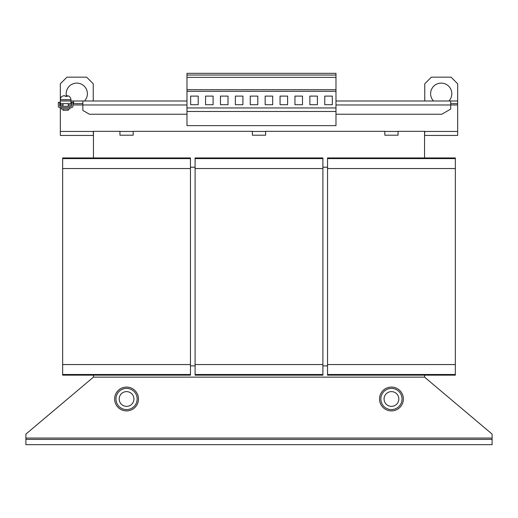 <?xml version="1.0" encoding="UTF-8"?>
<svg xmlns="http://www.w3.org/2000/svg" width="518" height="518" viewBox="0 0 518 518"><rect width="100%" height="100%" fill="white"/><g stroke="black" fill="none" stroke-linecap="round" stroke-linejoin="round"><path stroke-width="0.78" d="M448.905 100.997A10.593 10.593 0 0 0 441.206 83.113A10.593 10.593 0 0 0 433.514 100.997M84.486 100.997A10.593 10.593 0 0 0 76.793 83.113A10.593 10.593 0 0 0 66.382 95.701M62.982 108.942L62.982 110.263L68.279 110.263L68.279 108.942M69.936 107.614L69.936 108.942L61.331 108.942L61.331 107.614M64.459 95.713L63.164 95.882L64.86 95.701L65.339 96.361L67.288 96.361L66.803 95.701L65.928 96.361M68.104 95.882L66.803 95.701L66.803 96.361M138.474 398.996A11.92 11.92 0 0 0 126.554 387.075A11.92 11.92 0 0 0 114.64 398.996A11.92 11.92 0 0 0 126.554 410.91A11.92 11.92 0 0 0 138.474 398.996M137.153 398.996A10.593 10.593 0 0 1 126.554 409.589A10.593 10.593 0 0 1 115.961 398.996A10.593 10.593 0 0 1 126.554 388.396A10.593 10.593 0 0 1 137.153 398.996M119.179 398.996A7.375 7.375 0 0 0 126.554 406.371A7.375 7.375 0 0 0 133.929 398.996A7.375 7.375 0 0 0 126.554 391.621A7.375 7.375 0 0 0 119.179 398.996M403.36 398.996A11.92 11.92 0 0 0 391.446 387.075A11.92 11.92 0 0 0 379.526 398.996A11.92 11.92 0 0 0 391.446 410.91A11.92 11.92 0 0 0 403.36 398.996M380.847 398.996A10.593 10.593 0 0 1 391.446 388.396A10.593 10.593 0 0 1 402.039 398.996A10.593 10.593 0 0 1 391.446 409.589A10.593 10.593 0 0 1 380.847 398.996M398.821 398.996A7.375 7.375 0 0 0 391.446 391.621A7.375 7.375 0 0 0 384.071 398.996A7.375 7.375 0 0 0 391.446 406.371A7.375 7.375 0 0 0 398.821 398.996M93.447 375.155L93.447 377.143L25.9 434.09L25.9 444.684L492.1 444.684L492.1 434.09L424.553 377.143L424.553 375.155M25.9 439.387L492.1 439.387M327.538 365.883L322.902 365.883M195.098 365.883L190.462 365.883M195.098 158.605L322.902 158.605L322.902 157.945L195.098 157.945L195.098 375.155L322.902 375.155L322.902 374.488L195.098 374.488M322.902 158.605L322.902 168.544L195.098 168.544M322.902 168.544L322.902 364.555L195.098 364.555M322.902 364.555L322.902 374.488M62.652 158.605L190.462 158.605L190.462 157.945L62.652 157.945L62.652 375.155L190.462 375.155L190.462 374.488L62.652 374.488M190.462 158.605L190.462 168.544L62.652 168.544M190.462 168.544L190.462 364.555L62.652 364.555M190.462 364.555L190.462 374.488M327.538 158.605L455.348 158.605L455.348 157.945L327.538 157.945L327.538 375.155L455.348 375.155L455.348 374.488L327.538 374.488M455.348 158.605L455.348 168.544L327.538 168.544M455.348 168.544L455.348 364.555L327.538 364.555M455.348 364.555L455.348 374.488M424.553 377.143L93.447 377.143M190.462 167.217L195.098 167.217M322.902 167.217L327.538 167.217M93.447 135.431L93.246 131.326L119.936 131.326L119.936 135.204L133.178 135.204L133.178 131.326L252.376 131.326L252.376 135.204L265.624 135.204L265.624 131.326L384.822 131.326L384.822 135.204L398.064 135.204L398.064 131.326L424.754 131.326L424.553 135.431M93.447 131.326L93.447 157.945M424.553 157.945L424.553 131.326M60.334 135.431L93.246 135.431L60.334 135.431L60.334 131.455L93.246 131.455M186.985 114.238L89.472 114.238L82.848 110.418L82.848 100.997L60.334 100.997L60.334 103.645L70.934 103.645L70.934 99.67L60.334 99.67L60.334 83.78L66.958 77.156L86.623 77.156L93.246 83.78L93.246 100.997M82.848 100.997L186.985 100.997M335.981 100.997L450.712 100.997L450.712 104.966L457.666 104.966L457.666 103.645L450.712 103.645M424.754 100.997L424.754 83.78L431.377 77.156L451.042 77.156L457.666 83.78L457.666 100.997L450.712 100.997M82.848 103.645L72.915 103.645M71.594 103.645L70.934 103.645M457.666 103.645L457.666 100.997M73.582 103.645L73.582 100.997M424.754 135.431L457.666 135.431L457.666 104.966M60.334 103.645L60.334 106.294M60.334 107.614L60.334 131.455M335.981 114.238L441.77 114.238L450.712 109.078L450.712 104.966L335.981 104.966M186.985 111.48L186.985 125.628L335.981 125.628L335.981 111.48L186.985 111.48L186.985 73.316L335.981 73.316L335.981 111.48M335.981 77.383L186.985 77.383M335.981 89.737L186.985 89.737M335.981 91.323L186.985 91.323M205.562 104.701L213.105 104.701L213.105 96.095L205.562 96.095L205.562 104.701M220.461 104.701L228.011 104.701L228.011 96.095L220.461 96.095L220.461 104.701M190.656 104.701L198.206 104.701L198.206 96.095L190.656 96.095L190.656 104.701M335.981 107.945L186.985 107.945M335.981 75.039L186.985 75.039M235.36 104.701L242.91 104.701L242.91 96.095L235.36 96.095L235.36 104.701M265.158 104.701L272.708 104.701L272.708 96.095L265.158 96.095L265.158 104.701M250.259 104.701L257.809 104.701L257.809 96.095L250.259 96.095L250.259 104.701M280.057 104.701L287.607 104.701L287.607 96.095L280.057 96.095L280.057 104.701M294.956 104.701L302.506 104.701L302.506 96.095L294.956 96.095L294.956 104.701M324.76 104.701L332.31 104.701L332.31 96.095L324.76 96.095L324.76 104.701M309.861 104.701L317.404 104.701L317.404 96.095L309.861 96.095L309.861 104.701M66.408 96.361L66.408 95.701M63.164 95.882L63.565 95.882M71.458 106.294L59.803 106.294L59.674 102.318L58.346 102.318L58.346 106.158A1.457 1.457 0 0 0 59.803 107.614L71.458 107.614A1.457 1.457 0 0 0 72.915 106.158L72.915 102.318L71.594 102.318L71.458 106.294M492.1 438.066L25.9 438.066M72.915 104.966L186.985 104.966M424.754 131.455L457.666 131.455M60.334 104.966L62.982 104.966M68.279 104.966L71.594 104.966M119.936 131.455L133.178 131.455M252.376 131.455L265.624 131.455M384.822 131.455L398.064 131.455M68.279 103.645L68.279 106.294M70.934 99.67C70.817 97.734 69.839 96.458 68 95.836M60.334 100.997L60.334 99.67C60.451 97.734 61.428 96.458 63.267 95.836M62.982 103.645L62.982 106.294"/></g></svg>
